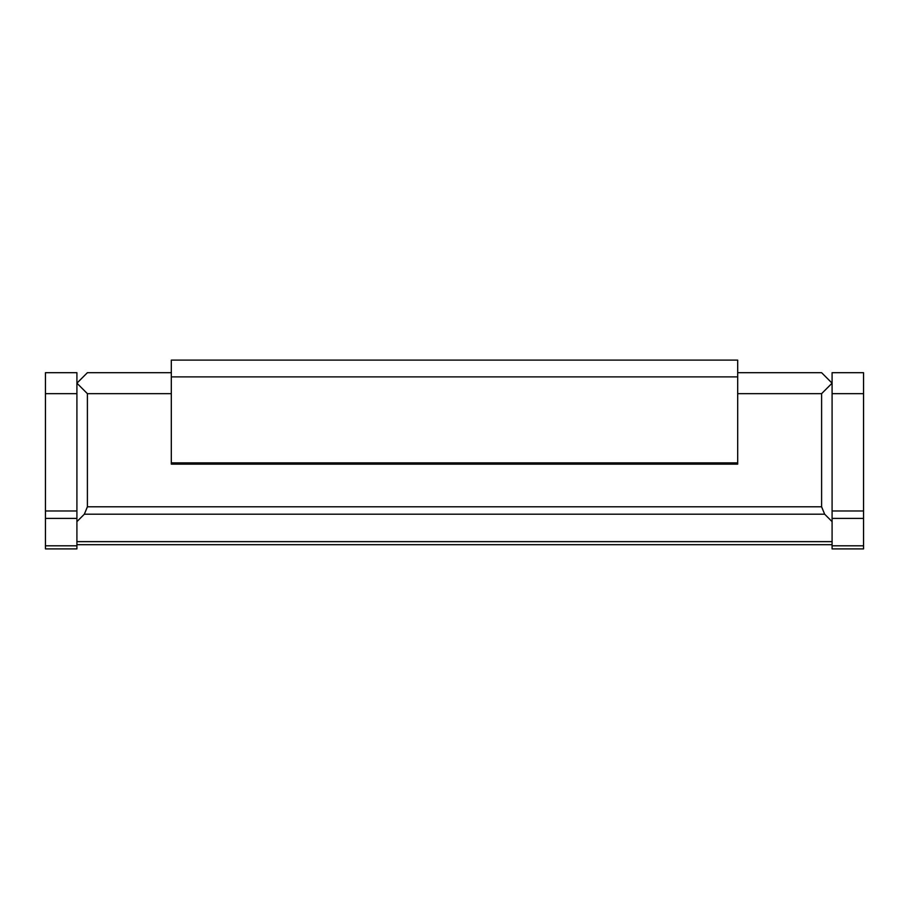 <?xml version="1.0" encoding="UTF-8"?>
<svg xmlns="http://www.w3.org/2000/svg" width="909" height="909" viewBox="0 0 909 909"><rect width="100%" height="100%" fill="white"/><g stroke="black" fill="none" stroke-linecap="round" stroke-linejoin="round"><path stroke-width="1.36" d="M45.45 545.82L45.45 548.9L76.913 548.9L76.913 545.82L45.45 545.82L45.45 393.665L76.913 393.665L76.913 383.178L87.4 393.665L87.4 506.79L84.332 514.21L76.913 521.63M171.312 372.69L87.4 372.69L76.913 383.178L76.913 372.69L45.45 372.69L45.45 393.665M737.688 372.69L821.6 372.69L832.087 383.178L832.087 372.69L863.55 372.69L863.55 548.9L832.087 548.9L832.087 383.178L821.6 393.665L821.6 506.79L824.668 514.21L84.332 514.21M76.913 393.665L76.913 545.82M832.087 544.696L76.913 544.696M821.6 393.665L737.688 393.665M737.688 376.883L737.688 464.147L171.312 464.147L171.312 360.1L737.688 360.1L737.688 376.883L171.312 376.883M87.4 393.665L171.312 393.665M832.087 521.63L824.668 514.21M863.55 393.665L832.087 393.665M737.688 462.886L171.312 462.886M821.6 506.79L87.4 506.79M76.913 510.983L45.45 510.983M832.087 541.628L76.913 541.628M863.55 510.983L832.087 510.983M76.913 518.403L45.45 518.403M863.55 518.403L832.087 518.403M863.55 545.82L832.087 545.82"/></g></svg>
